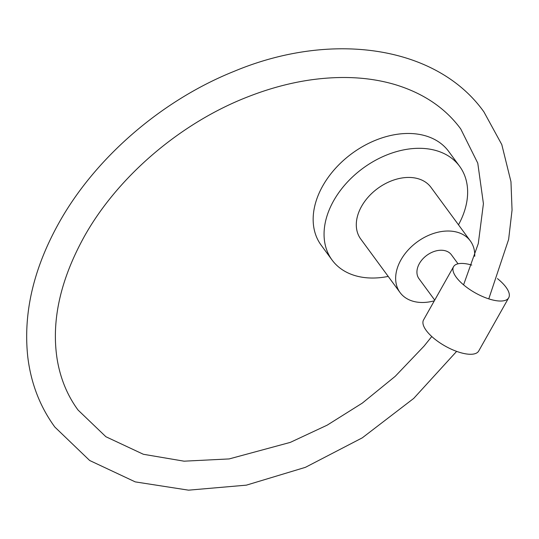 <?xml version="1.0" encoding="UTF-8"?>
<svg xmlns="http://www.w3.org/2000/svg" width="539" height="539" viewBox="0 0 539 539"><rect width="100%" height="100%" fill="white"/><g stroke="black" fill="none" stroke-linecap="round" stroke-linejoin="round"><path stroke-width="0.81" d="M474.731 256.321A43.598 30.669 143.7 0 0 470.338 240.94L430.984 187.363A43.598 30.669 143.7 0 0 396.765 179.11A43.598 30.669 143.7 0 0 361.588 206.316A43.598 30.669 143.7 0 0 360.706 238.979L400.066 292.562A43.598 30.669 143.7 0 0 434.333 300.802M470.338 240.94A43.598 30.669 143.7 0 0 436.118 232.686A43.598 30.669 143.7 0 0 400.942 259.892A43.598 30.669 143.7 0 0 400.066 292.562M458.487 224.803A79.139 55.665 143.7 0 0 459.626 166.322L448.731 151.486A79.139 55.665 143.7 0 0 386.611 136.502A79.139 55.665 143.7 0 0 322.76 185.888A79.139 55.665 143.7 0 0 321.17 245.184L332.064 260.02A79.139 55.665 143.7 0 0 388.208 276.419M459.626 166.322A79.139 55.665 143.7 0 0 397.512 151.338A79.139 55.665 143.7 0 0 333.661 200.73A79.139 55.665 143.7 0 0 332.064 260.02M434.717 300.115L418.965 278.676A20.145 14.169 -36.3 0 1 422.024 259.791A20.145 14.169 -36.3 0 1 442.937 250.332A20.145 14.169 -36.3 0 1 451.439 254.826L458.029 263.8M471.773 265.073A31.653 12.154 29.4 0 0 467.805 264.097A31.653 12.154 29.4 0 0 453.548 266.697L423.546 319.937A31.653 12.154 29.4 0 0 434.138 338.566A31.653 12.154 29.4 0 0 464.45 353.611A31.653 12.154 29.4 0 0 478.706 351.017L508.708 297.771A31.653 12.154 29.4 0 0 497.45 278.602M453.548 266.697A31.653 12.154 29.4 0 0 464.14 285.326A31.653 12.154 29.4 0 0 494.445 300.371A31.653 12.154 29.4 0 0 508.708 297.771M456.634 351.381L413.723 398.409L362.302 437.83L305.418 467.333L246.363 485.154L188.542 490.167L135.249 481.886L89.669 460.495L54.85 427.063C40.041 406.75 31.033 383.478 27.812 357.256C23.029 313.435 33.418 268.631 58.98 222.829C95.288 157.691 161.794 100.274 234.276 71.269C331.815 30.521 436.886 45.808 483.928 111.91L501.796 144.593L510.965 181.717L512.05 210.095L508.627 239.431L488.779 298.869M463.574 284.855L478.302 243.52L483.422 203.675L477.77 163.149L460.737 128.942C445.362 108.09 423.587 93.341 395.417 84.697C369.754 77.043 341.147 75.494 309.608 80.048C289.389 83.06 269.008 88.571 248.479 96.589C180.747 122.663 117.489 176.758 84.057 236.958C60.213 280.3 51.239 321.015 57.134 359.089C60.307 378.385 67.281 395.363 78.04 410.031L105.893 436.731L143.361 454.276L184.062 461.182L229.163 458.925L290.299 442.384L327.207 425.143L362.329 403.098L395.235 376.31L424.078 346.085L431.773 336.518"/></g></svg>
